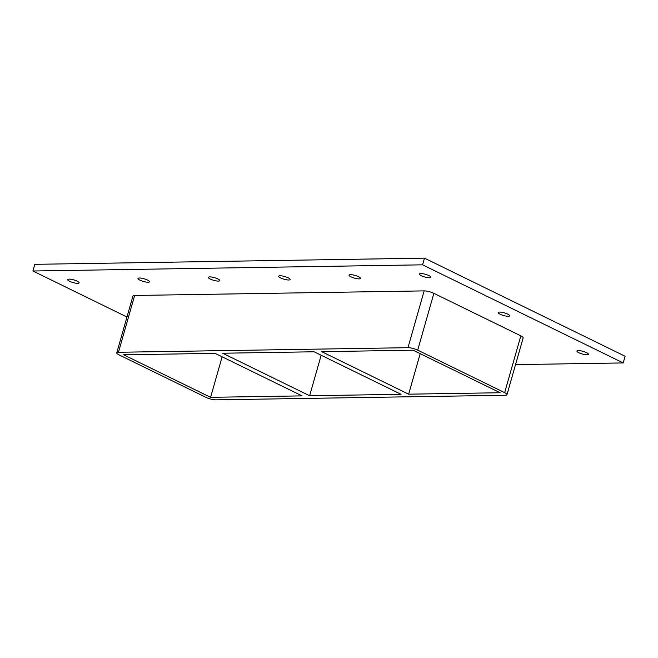<?xml version="1.0" encoding="UTF-8"?>
<svg xmlns="http://www.w3.org/2000/svg" width="658" height="658" viewBox="0 0 658 658"><rect width="100%" height="100%" fill="white"/><g stroke="black" fill="none" stroke-linecap="round" stroke-linejoin="round"><path stroke-width="0.99" d="M69.6 281.295A5.955 1.382 15.9 0 1 67.667 279.601A5.955 1.382 15.9 0 1 71.212 279.321A5.955 1.382 15.9 0 1 77.192 281.172A5.955 1.382 15.9 0 1 79.124 282.866A5.955 1.382 15.9 0 1 75.588 283.146A5.955 1.382 15.9 0 1 69.6 281.295M500.121 314.236A5.955 1.382 15.9 0 1 498.188 312.55A5.955 1.382 15.9 0 1 501.733 312.262A5.955 1.382 15.9 0 1 507.713 314.121A5.955 1.382 15.9 0 1 509.646 315.807A5.955 1.382 15.9 0 1 506.109 316.095A5.955 1.382 15.9 0 1 500.121 314.236M139.948 280.176A5.955 1.382 15.9 0 1 138.016 278.49A5.955 1.382 15.9 0 1 141.56 278.202A5.955 1.382 15.9 0 1 147.54 280.061A5.955 1.382 15.9 0 1 149.473 281.747A5.955 1.382 15.9 0 1 145.936 282.035A5.955 1.382 15.9 0 1 139.948 280.176M210.297 279.066A5.955 1.382 15.9 0 1 208.364 277.372A5.955 1.382 15.9 0 1 211.909 277.084A5.955 1.382 15.9 0 1 217.888 278.943A5.955 1.382 15.9 0 1 219.821 280.637A5.955 1.382 15.9 0 1 216.276 280.917A5.955 1.382 15.9 0 1 210.297 279.066M280.645 277.947A5.955 1.382 15.9 0 1 278.712 276.253A5.955 1.382 15.9 0 1 282.249 275.973A5.955 1.382 15.9 0 1 288.237 277.824A5.955 1.382 15.9 0 1 290.17 279.518A5.955 1.382 15.9 0 1 286.625 279.806A5.955 1.382 15.9 0 1 280.645 277.947M350.994 276.829A5.955 1.382 15.9 0 1 349.061 275.143A5.955 1.382 15.9 0 1 352.598 274.855A5.955 1.382 15.9 0 1 358.585 276.714A5.955 1.382 15.9 0 1 360.51 278.4A5.955 1.382 15.9 0 1 356.973 278.688A5.955 1.382 15.9 0 1 350.994 276.829M421.342 275.718A5.955 1.382 15.9 0 1 419.409 274.024A5.955 1.382 15.9 0 1 422.946 273.744A5.955 1.382 15.9 0 1 428.934 275.595A5.955 1.382 15.9 0 1 430.858 277.289A5.955 1.382 15.9 0 1 427.322 277.569A5.955 1.382 15.9 0 1 421.342 275.718M578.908 352.762A5.955 1.382 15.9 0 1 576.976 351.068A5.955 1.382 15.9 0 1 580.512 350.788A5.955 1.382 15.9 0 1 586.492 352.639A5.955 1.382 15.9 0 1 588.425 354.333A5.955 1.382 15.9 0 1 584.888 354.621A5.955 1.382 15.9 0 1 578.908 352.762M314.113 351.783L401.067 394.306L309.63 395.754L222.667 353.231L314.113 351.783M408.659 394.183L321.696 351.66L413.142 350.212L500.105 392.736L408.659 394.183L420.199 353.667M321.17 355.238L309.63 395.754M215.076 353.354L302.038 395.877L210.593 397.325L123.63 354.802L215.076 353.354M222.133 356.809L210.593 397.325M515.535 364.631L623.2 362.928L422.584 264.829L32.9 271.006L126.969 317.008M134.643 295.475A7.148 1.661 -164.1 0 0 132.941 296.042L116.762 352.844A7.148 1.661 15.9 0 1 118.465 352.277L134.643 295.475L424.155 290.885L407.976 347.687A7.148 1.661 15.9 0 1 417.698 350.138L433.877 293.336A7.148 1.661 -164.1 0 0 424.155 290.885M520.84 335.86L504.653 392.661A7.148 1.661 15.9 0 1 506.973 394.693L523.159 337.891A7.148 1.661 -164.1 0 0 520.84 335.86L433.877 293.336M623.2 362.928L625.1 356.241L424.484 258.15L34.8 264.327L32.9 271.006M424.484 258.15L422.584 264.829M506.973 394.693A7.148 1.661 15.9 0 1 505.27 395.261L215.758 399.85A7.148 1.661 15.9 0 1 206.036 397.399L119.082 354.876A7.148 1.661 15.9 0 1 116.762 352.844M504.653 392.661L417.698 350.138M407.976 347.687L118.465 352.277"/></g></svg>
